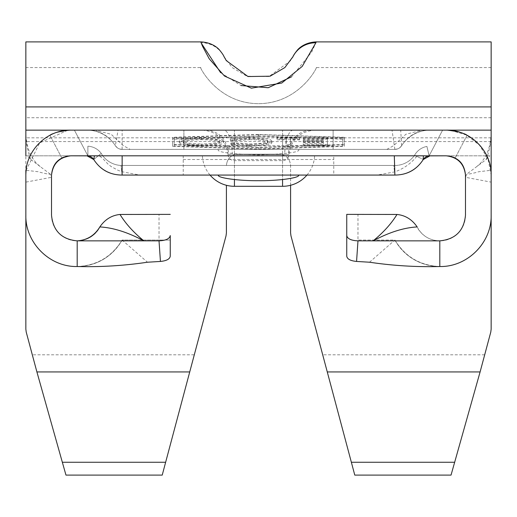 <?xml version="1.0" encoding="UTF-8"?>
<svg xmlns="http://www.w3.org/2000/svg" width="517" height="517" viewBox="0 0 517 517"><rect width="100%" height="100%" fill="white"/><g stroke="black" fill="none" stroke-linecap="round" stroke-linejoin="round"><path stroke-width="0.39" stroke-dasharray="2.58 1.94" d="M200.777 41.896L201.113 42.743A25.669 25.43 153.4 0 1 223.984 56.56M451.037 475.104L480.099 371.936L490.769 332.127L491.15 329.226L491.15 41.896M290.593 185.28L290.593 165.44C289.875 158.667 286.134 154.926 279.361 154.208C286.134 154.926 289.875 158.667 290.593 165.44L290.593 232.954L290.974 235.862L354.772 475.104M162.228 475.104L226.026 235.862L226.407 232.954L226.407 185.28M491.15 137.826L25.85 137.826L25.85 329.226L26.231 332.127L36.901 371.936L65.963 475.104M298.613 175.069L218.387 175.069L298.613 175.069M446.759 130.142L422.014 130.142L405.826 134.284L393.618 145.691L386.858 149.394L130.142 149.394L123.382 145.691L111.174 134.284L94.986 130.142L74.396 130.142L87.858 155.811L99.548 156.024L102.599 158.351L107.975 164.096L111.052 166.474L117.96 170.267L121.728 171.689L139.823 175.069L377.177 175.069L394.523 171.935C403.292 168.956 410.718 163.76 416.792 156.354L418.434 155.811L429.104 155.811L426.919 146.44L429.116 155.863A8.02 8.02 0 0 0 423.274 159.514A33.695 33.695 0 0 1 394.878 175.069L122.122 175.069L394.878 175.069A33.695 33.695 0 0 0 423.274 159.514A33.695 33.695 0 0 1 394.878 175.069L122.122 175.069A33.695 33.695 0 0 1 93.726 159.514A33.695 33.695 0 0 0 122.122 175.069A33.695 33.695 0 0 1 93.726 159.514L101.235 153.407A24.105 24.105 0 0 0 121.01 165.453L393.773 165.453A24.105 24.105 0 0 0 414.576 155.268A17.675 17.675 0 0 1 426.919 146.44L429.116 155.863L426.919 146.44L429.116 155.863L446.223 155.811L429.142 155.811L442.604 130.142L430.034 130.142A33.695 33.695 0 0 0 401.638 145.691A8.02 8.02 0 0 1 394.878 149.394L122.122 149.394A8.02 8.02 0 0 1 115.362 145.691A33.695 33.695 0 0 0 86.966 130.142L70.183 130.148M298.613 149.394C300.894 152.05 287.523 153.924 258.5 155.01C229.477 153.924 216.106 152.05 218.387 149.394L298.613 149.394L218.387 149.394M87.858 155.811L70.777 155.811L87.884 155.863A8.02 8.02 0 0 1 93.726 159.514A8.02 8.02 0 0 0 87.884 155.863L87.884 146.188L87.884 155.863L87.884 146.188L87.884 155.863L74.396 130.142L87.884 155.863L74.396 130.142L86.966 130.142L70.777 130.142C57.587 131.925 50.634 133.638 49.916 135.28C50.621 133.644 57.574 131.932 70.777 130.142C57.587 131.925 50.634 133.638 49.916 135.28C50.621 133.644 57.574 131.932 70.777 130.142L446.223 130.142L25.85 130.142L25.85 155.811L25.85 67.565L25.85 130.148C25.591 140.585 27.285 150.415 30.93 159.624L27.214 155.811L25.85 155.811L25.85 130.148C25.701 144.644 29.443 155.869 37.082 163.831L40.52 166.817L30.93 159.624M98.275 155.811L101.235 153.407A17.675 17.675 0 0 0 87.884 146.188L87.884 155.863L87.884 146.188A17.675 17.675 0 0 1 101.235 153.407A24.105 24.105 0 0 0 121.01 165.453L393.773 165.453A24.105 24.105 0 0 0 414.576 155.268A17.675 17.675 0 0 1 426.919 146.44L429.116 155.863A8.02 8.02 0 0 0 423.274 159.514L414.576 155.268A17.675 17.675 0 0 1 426.919 146.44A17.675 17.675 0 0 0 414.576 155.268L423.274 159.514L414.576 155.268A24.105 24.105 0 0 1 393.773 165.453A24.105 24.105 0 0 0 414.576 155.268L416.792 156.354M288.977 154.531L282.566 154.525L288.977 154.531C290.929 139.752 299.479 131.622 314.614 130.142L446.223 130.142C459.413 131.925 466.366 133.638 467.084 135.28C466.379 133.644 459.426 131.932 446.223 130.142C459.413 131.925 466.366 133.638 467.084 135.28C466.379 133.644 459.426 131.932 446.223 130.142L430.034 130.142L442.604 130.142L429.116 155.863L442.604 130.142L429.116 155.863L426.919 146.44L429.142 155.811M430.034 130.142C417.755 130.245 408.294 135.428 401.638 145.691A33.695 33.695 0 0 1 430.034 130.142A33.695 33.695 0 0 0 401.638 145.691A8.02 8.02 0 0 1 394.878 149.394L122.122 149.394A8.02 8.02 0 0 1 115.362 145.691A33.695 33.695 0 0 0 86.966 130.142A33.695 33.695 0 0 1 115.362 145.691C108.66 135.402 99.199 130.219 86.966 130.142M27.214 155.811L86.966 155.811M430.034 155.811L446.223 155.811C452.22 156.677 455.199 157.407 455.167 158.015C455.206 157.407 452.226 156.677 446.223 155.811L489.786 155.811L486.07 159.624L466.625 174.203L465.481 177.305L491.15 182.133L491.15 215.182A51.345 51.345 0 0 1 394.891 240.05L357.977 240.05L357.977 214.374L394.891 214.374A25.669 25.669 0 0 1 417.348 227.616A25.669 25.669 0 0 0 465.481 215.182L465.481 175.069M115.362 145.691A8.02 8.02 0 0 0 122.122 149.394L394.878 149.394A8.02 8.02 0 0 0 401.638 145.691L399.925 147.61L397.683 148.89L394.878 149.394L122.122 149.394L119.53 148.967L117.217 147.72L115.362 145.691L118.076 130.142M249.155 137.367L230.731 138.821L234.078 139.241L249.259 138.078C260.284 138.188 266.449 139.17 267.754 141.038C266.41 142.925 260.154 143.9 249 143.978L234.078 142.815L230.731 143.235L249.097 144.695L266.52 143.474C270.12 142.763 271.903 141.936 271.871 140.992C270.275 138.685 262.707 137.483 249.155 137.367L249.155 138.944L230.731 140.404L230.731 138.821M327.41 144.514L327.41 137.548L303.24 137.548L303.24 138.259L323.299 138.259L323.299 140.404L303.24 140.404L303.24 141.122L323.299 141.122L323.299 143.804L303.24 143.804L303.24 144.514L327.41 144.514L327.41 146.098L327.41 137.548M258.5 134.756L342.732 137.548L342.732 144.514L258.5 147.306L174.268 144.514L174.268 137.548L258.5 134.756L258.5 136.339L342.732 139.125L342.732 146.098L258.5 148.883L174.268 146.098L174.268 139.125L258.5 136.339M290.386 138.259L299.64 138.259L299.64 137.548L277.015 137.548L277.015 138.259L286.269 138.259L286.269 144.514L290.386 144.514L290.386 138.259L290.386 139.842L299.64 139.842L299.64 138.259M223.531 141.063C222.168 138.782 214.891 137.554 201.688 137.367C188.233 137.509 180.769 138.724 179.302 141.025C180.73 143.306 188.078 144.527 201.346 144.695C214.613 144.54 222.013 143.332 223.531 141.063L223.531 142.64C222.168 140.365 214.891 139.131 201.688 138.944L201.688 137.367M51.519 175.069L51.519 177.305L50.375 174.203C48.462 174.494 38.827 172.038 38.426 171.767L25.85 170.267L25.85 215.182L25.85 182.133L51.519 177.305L51.519 215.182A25.669 25.669 0 0 0 99.652 227.616A25.669 25.669 0 0 1 122.109 214.374L159.023 214.374L159.023 240.05L122.109 240.05A51.345 51.345 0 0 1 25.85 215.182M226.407 165.44C227.125 158.667 230.866 154.926 237.639 154.208L279.361 154.208L237.639 154.208C230.866 154.926 227.125 158.667 226.407 165.44M486.07 159.624C489.722 150.434 491.415 140.611 491.15 130.142L491.15 215.182M25.85 137.826L25.85 41.896M228.882 154.531L234.434 154.531L228.882 154.531C227.06 139.635 219.66 131.512 206.69 130.142L70.777 130.148M314.614 130.142L310.31 130.142C297.34 131.505 289.94 139.635 288.118 154.531M418.434 155.811L333.762 155.811L333.762 175.069L183.238 175.069L183.238 155.811L333.762 155.811M98.56 155.811L183.238 155.811M489.786 155.811L25.85 155.811M223.745 155.811L293.255 155.811M200.79 67.565C198.302 64.489 216.209 103.31 258.248 103.665C300.351 103.723 318.731 64.612 316.21 67.565C318.653 64.58 300.765 103.303 258.713 103.665C216.72 103.71 198.276 64.683 200.79 67.565L25.85 67.565M220.604 72.639L241 85.538M291.556 76.813L311.751 51.939L316.217 41.903M386.858 149.394L333.11 149.381L333.11 130.148L183.89 130.142L422.014 130.142M130.142 149.394L183.89 149.381L183.89 130.148L183.89 149.394L333.11 149.394L333.11 145.691L183.89 145.691M94.986 130.142L183.89 130.148M159.023 240.05L170.255 240.05L170.255 235.565M77.195 266.526C96.931 265.88 111.905 257.059 122.109 240.05C111.905 257.059 96.931 265.88 77.195 266.526C96.841 265.622 111.808 256.794 122.109 240.05L170.255 240.05L170.255 256.199M25.85 169.77L25.85 182.133M25.85 175.069L25.863 174.151M26.096 170.377L39.706 142.899L67.74 130.252M446.223 130.142L447.56 130.161M450.914 130.387L466.567 135.066L479.408 145.103L488.009 158.99L491.15 175.069M491.15 182.133L491.15 170.267L478.587 171.76C478.147 172.045 468.583 174.488 466.625 174.203M369.526 262.222L394.891 240.05C405.069 257.007 420.043 265.828 439.805 266.526C420.159 265.622 405.192 256.794 394.891 240.05L357.977 240.05M346.745 240.05L346.745 256.199M357.977 214.374L346.745 214.374M417.161 226.931C422.034 235.862 429.582 240.502 439.805 240.851M446.824 155.824L446.223 155.811M139.823 175.069L183.238 175.069M377.177 175.069L333.762 175.069M61.833 158.015C61.801 157.407 64.78 156.677 70.777 155.811L70.247 155.824M170.255 214.374L159.023 214.374M394.878 149.394L392.009 130.142M344.341 144.747L258.5 147.591L172.659 144.747L172.659 137.315L258.5 134.472L344.341 137.315L344.341 146.324L258.5 149.167L172.659 146.324L172.659 138.892L258.5 136.055L344.341 138.892L344.341 146.324M99.652 227.616C94.579 236.095 87.095 240.508 77.195 240.851C87.095 240.508 94.579 236.095 99.652 227.616C104.744 219.137 112.228 214.723 122.109 214.374M122.109 240.05L147.474 262.222M333.11 130.142L333.11 145.691M50.375 174.203L40.52 166.817M292.926 56.741L290.716 60.579L268.95 76.548L246.848 76.193L232.094 67.514L224.068 56.728M293.255 130.142A25.669 8.563 90 0 0 284.705 154.531M232.295 154.531A25.669 8.563 -90 0 0 223.745 130.142M344.341 138.892L344.341 137.315M258.5 136.055L258.5 134.472M172.659 138.892L172.659 137.315M172.659 146.324L172.659 144.747M258.5 149.167L258.5 147.591M342.732 139.125L342.732 137.548M174.268 139.125L174.268 137.548M174.268 146.098L174.268 144.514M258.5 148.883L258.5 147.306M342.732 146.098L342.732 144.514M327.41 139.125L303.24 139.125L303.24 137.548M303.24 139.125L303.24 138.259M303.24 139.842L323.299 139.842L323.299 138.259M323.299 139.842L323.299 140.404M323.299 141.988L303.24 141.988L303.24 140.404M303.24 141.988L303.24 141.122M303.24 142.698L323.299 142.698L323.299 141.122M323.299 142.698L323.299 143.804M323.299 145.38L303.24 145.38L303.24 143.804M303.24 145.38L303.24 144.514M303.24 146.098L327.41 146.098M299.64 139.842L299.64 137.548M299.64 139.125L277.015 139.125L277.015 137.548M277.015 139.125L277.015 138.259M277.015 139.842L286.269 139.842L286.269 138.259M286.269 139.842L286.269 144.514M286.269 146.098L290.386 146.098L290.386 144.514M290.386 146.098L290.386 139.842M230.731 140.404L234.078 140.824L234.078 139.241M234.078 140.824L249.259 139.661L249.259 138.078M249.259 139.661C260.284 139.764 266.449 140.753 267.754 142.614L267.754 141.038M267.754 142.614C266.41 144.501 260.154 145.484 249 145.561L249 143.978M249 145.561L234.078 144.398L234.078 142.815M234.078 144.398L230.731 144.812L230.731 143.235M230.731 144.812L249.097 146.272L249.097 144.695M249.097 146.272L266.52 145.057L266.52 143.474M266.52 145.057C270.12 144.346 271.903 143.519 271.871 142.569L271.871 140.992M271.871 142.569C270.275 140.269 262.707 139.06 249.155 138.944M201.688 138.944C188.233 139.086 180.769 140.307 179.302 142.608L179.302 141.025M179.302 142.608C180.73 144.883 188.078 146.111 201.346 146.272L201.346 144.695M201.346 146.272C214.613 146.124 222.013 144.909 223.531 142.64M201.507 145.561C190.637 145.445 184.608 144.456 183.419 142.608C184.672 140.773 190.702 139.79 201.507 139.661C212.267 139.803 218.232 140.798 219.415 142.64C218.174 144.463 212.203 145.439 201.507 145.561L201.507 143.978C190.637 143.862 184.608 142.879 183.419 141.025C184.672 139.189 190.702 138.207 201.507 138.078C212.267 138.226 218.232 139.215 219.415 141.057C218.174 142.879 212.203 143.855 201.507 143.978M183.419 142.608L183.419 141.025M201.507 139.661L201.507 138.078M219.415 142.64L219.415 141.057M121.728 171.689L121.01 165.453A24.105 24.105 0 0 1 101.235 153.407A17.675 17.675 0 0 0 87.884 146.188A17.675 17.675 0 0 1 101.235 153.407A24.105 24.105 0 0 0 121.01 165.453L393.773 165.453L394.878 175.069M122.122 175.069L121.01 165.453L393.773 165.453L394.523 171.935M61.807 157.963L49.916 135.28L61.807 157.963M467.084 135.28L455.18 157.989L467.084 135.28M101.235 153.407L93.726 159.514L101.235 153.407M484.694 354.804L322.841 354.804M194.159 354.804L32.306 354.804M491.15 141.574L25.85 141.574M491.15 117.727L25.85 117.727M401.638 145.691L400.707 130.142M122.122 149.394L122.148 130.142M183.238 159.514L333.762 159.514M234.434 155.811L234.434 179.561M234.434 186.301L234.434 155.785M282.566 155.811L282.566 179.561M282.566 186.301L282.566 155.785M282.566 154.525L234.434 154.525L282.566 154.531L282.566 160.625L282.566 130.142L282.566 154.531M234.434 154.531L234.434 130.142L234.434 154.531M491.15 67.565L316.21 67.565M476.48 166.817L479.918 163.837C487.557 155.869 491.299 144.637 491.15 130.148L491.15 130.297M70.267 130.148L69.2 130.174M293.113 56.379L292.609 57.368M306.956 175.069A32.093 32.093 0 0 0 314.594 156.166M202.405 156.166A32.093 32.093 0 0 0 210.044 175.069M228.023 154.557A6.417 6.417 0 0 0 234.434 160.625L282.566 160.625A6.417 6.417 0 0 0 288.977 154.557M228.023 154.531C226.071 139.752 217.521 131.622 202.386 130.142"/><path stroke-width="0.78" d="M315.881 42.769L302.225 66.396L281.752 83.043L251.32 88.168L224.501 76.051L209.243 58.828L202.567 46.323L200.777 41.896C211.634 42.316 217.883 47.932 219.576 50.084C222.097 53.173 223.596 55.39 224.068 56.728L226.297 60.605L248.005 76.542L270.12 76.199L284.854 67.565L292.926 56.741A25.669 25.423 -153.4 0 1 315.881 42.769L316.217 41.903C305.392 42.304 299.084 47.939 297.32 50.194C294.819 53.303 293.352 55.487 292.926 56.741M356.562 261.44C350.5 260.846 347.23 259.101 346.745 256.199L346.745 235.565C347.405 238.77 351.153 240.534 357.977 240.851L356.562 261.44L369.526 262.222C392.849 265.693 416.275 267.127 439.805 266.52C467.187 267.173 491.803 242.828 491.15 215.182L491.15 329.226L490.769 332.127L480.099 371.936L454.656 462.269L351.366 462.269L290.974 235.862L290.593 232.954L290.593 185.28M226.407 185.28L226.407 232.954L226.026 235.862L165.634 462.269L62.344 462.269L36.901 371.936L26.231 332.127L25.85 329.226L25.85 215.182C25.197 242.563 49.542 267.173 77.195 266.52L77.195 240.851C61.613 239.39 53.051 230.828 51.519 215.182L51.519 175.069C52.618 163.34 59.035 156.922 70.777 155.811L87.884 155.863L86.966 155.811L93.726 159.514A8.02 8.02 0 0 0 87.884 155.863M94.449 155.811L423.345 155.811L423.274 159.514L430.034 155.811L446.223 155.811L429.116 155.863A8.02 8.02 0 0 0 423.274 159.514C416.624 169.783 407.157 174.966 394.878 175.069L122.122 175.069C109.888 174.992 100.427 169.809 93.726 159.514L94.449 155.811L70.777 155.811C59.326 157.194 52.902 163.611 51.519 175.069M316.217 41.896L491.15 41.896L491.15 130.142L25.85 130.148L25.85 41.896L200.777 41.896M429.116 155.863L423.345 155.811M25.85 155.811L25.85 130.148M165.634 462.269L162.228 475.104L65.963 475.104L62.344 462.269M454.656 462.269L451.037 475.104L354.772 475.104L351.366 462.269M491.15 130.142L446.223 130.142C470.405 129.586 491.706 151.067 491.15 175.069L491.15 130.142M201.262 43.131L220.604 72.639M241 85.538L268.2 87.728L291.556 76.813M170.255 214.374L120.015 214.465C125.683 223.712 133.625 232.508 143.855 240.851L159.023 240.851C165.841 240.534 169.589 238.77 170.255 235.565L170.255 256.199C169.77 259.101 166.5 260.846 160.438 261.44L147.474 262.222C124.145 265.693 100.712 267.127 77.195 266.52M67.74 130.252L70.777 130.142C46.776 129.586 25.294 150.886 25.85 175.069L25.85 215.182M25.85 175.069L25.85 170.267M25.863 174.151L26.096 170.377M447.56 130.161L450.914 130.387M491.15 215.182L491.15 175.069M465.481 175.069C464.098 163.611 457.674 157.194 446.223 155.811C457.952 156.91 464.369 163.327 465.481 175.069L465.481 215.182C464.014 230.763 455.458 239.319 439.805 240.851L373.145 240.851C383.375 232.508 391.324 223.712 396.985 214.465L346.745 214.374L346.745 240.05M346.745 214.374L346.745 235.565M448.129 155.908L455.167 158.015L450.514 156.296M61.833 158.015L66.699 156.244L61.833 158.015L69.427 155.863M439.805 266.52L439.805 240.851M99.839 226.931C94.592 235.545 87.043 240.185 77.195 240.851L143.855 240.851C127.841 232.301 113.171 227.661 99.839 226.931C104.983 219.454 111.711 215.298 120.015 214.465M160.438 261.44L159.023 240.851M396.985 214.465C405.296 215.298 412.017 219.454 417.161 226.931C403.835 227.661 389.165 232.301 373.145 240.851L357.977 240.851M333.11 130.148L333.762 130.142M223.745 130.142L293.255 130.142M218.387 175.069C216.597 177.848 238.654 180.931 258.5 180.685C278.346 180.931 300.403 177.848 298.613 175.069M189.565 371.936L36.901 371.936M480.099 371.936L327.435 371.936M491.15 106.916L25.85 106.916M122.122 175.069L122.148 155.811M394.878 175.069L394.316 155.811M234.434 179.561L234.434 186.301L282.566 186.301A32.093 32.093 0 0 0 306.956 175.069M282.566 179.561L282.566 186.301M224.404 57.381L223.887 56.379M292.796 57.006L292.609 57.368M210.044 175.069A32.093 32.093 0 0 0 234.434 186.301"/></g></svg>
